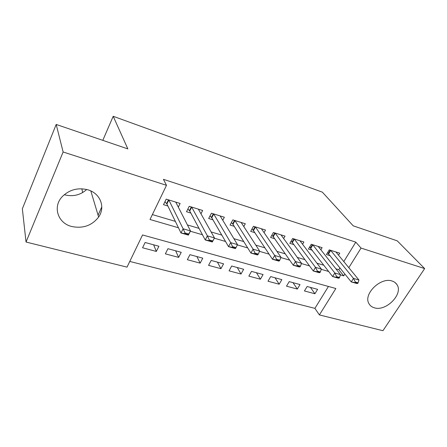 <?xml version="1.0" encoding="UTF-8"?>
<svg xmlns="http://www.w3.org/2000/svg" width="447" height="447" viewBox="0 0 447 447"><rect width="100%" height="100%" fill="white"/><g stroke="black" fill="none" stroke-linecap="round" stroke-linejoin="round"><path stroke-width="0.67" d="M86.707 189.494C80.421 195.104 73.051 196.876 64.597 194.814M87.808 189.796C100.413 193.294 105.615 207.229 98.631 217.024C91.976 225.584 83.03 228.747 71.794 226.517C57.797 223.293 52.254 206.514 62.574 196.289C69.721 189.562 78.136 187.399 87.808 189.796M392.036 281.012C394.204 281.683 395.841 282.878 396.947 284.605C403.596 293.858 386.135 311.693 374.446 307.827C371.826 307.095 369.948 305.619 368.82 303.39C363.232 293.964 380.799 276.883 392.036 281.012M82.639 192.579L81.857 188.796M26.038 242.039L22.35 208.805L56.193 124.445L127.848 148.901L113.203 116.293L322.365 192.16L353.203 225.819L397.26 240.855L424.65 268.586L382.934 330.707L319.393 314.923L335.853 288.511L142.548 234.96L127.026 267.133L26.038 242.039L63.122 151.986L166.491 185.326L150.008 219.488L178.465 227.769M129.775 261.439L314.906 308.363L319.393 314.923M178.314 207.117L180.124 203.463L166.2 199.133L163.501 204.681L167.893 206.022M200.954 213.789L202.653 210.476L189.237 206.302L186.511 211.722L190.83 213.046M222.762 220.27L224.36 217.236L211.431 213.213L208.682 218.51L212.928 219.812M243.788 226.551L245.302 223.757L232.831 219.874L230.065 225.059L234.239 226.333M264.071 232.636L265.512 230.043L253.471 226.299L250.689 231.373L254.801 232.63M283.649 238.536L285.03 236.122L273.402 232.501L270.603 237.469L274.648 238.704M302.563 244.252L303.887 241.989L292.651 238.491L289.84 243.358L293.824 244.576M320.845 249.789L322.119 247.666L311.252 244.285L308.436 249.052L312.358 250.247M310.43 287.399L314.917 293.757L304.435 290.963L307.128 286.505L317.616 289.349L314.917 293.757M293.02 282.672L297.333 289.069L286.51 286.181L289.198 281.632L300.026 284.571L297.333 289.069M275.039 277.788L279.179 284.219L267.993 281.236L270.67 276.598L281.856 279.638L279.179 284.219M256.466 272.743L260.411 279.213L248.85 276.129L251.51 271.396L263.082 274.542L260.411 279.213M237.279 267.529L241.011 274.033L229.048 270.843L231.697 266.015L243.665 269.267L241.011 274.033M217.432 262.143L220.935 268.681L208.559 265.373L211.185 260.445L223.578 263.808L220.935 268.681M196.898 256.567L200.161 263.132L187.338 259.713L189.947 254.678L202.782 258.159L200.161 263.132M175.643 250.789L178.638 257.388L165.351 253.846L167.938 248.7L181.236 252.309L178.638 257.388M314.906 308.363L328.433 286.454M158.908 246.247L145.113 242.497L142.554 247.761L156.333 251.438L158.908 246.247M343.799 261.573L355.79 242.151L163.434 179.331L166.491 185.326M152.377 214.582L175.353 221.371M187.433 224.942L199.032 228.367M211.118 231.937L221.818 235.1M233.898 238.67L243.76 241.587M255.824 245.152L264.898 247.828M276.944 251.393L285.281 253.851M297.3 257.405L304.943 259.662M316.929 263.205L323.93 265.272M335.881 268.803L338.798 269.67L339.949 267.803M338.53 255.159L339.754 253.158L329.243 249.884L326.422 254.555L330.283 255.734M113.203 116.293L102.799 140.352M56.193 124.445L63.122 151.986M355.79 242.151L361.047 248.074L424.65 268.586M340.396 274.894L343.732 275.866L344.905 273.983M348.822 267.692L361.047 248.074M190.355 231.233L202.452 234.753M214.32 238.206L225.517 241.464M237.363 244.911L247.716 247.923M259.539 251.365L269.094 254.147M280.884 257.578L289.69 260.143M301.451 263.562L309.553 265.92M321.27 269.329L328.724 271.497M338.798 269.67L343.732 275.866M153.623 244.811L156.333 251.438M101.787 206.916L98.077 215.175M357.723 283.415L358.092 282.828L355.354 282.04L354.985 282.627L357.723 283.415L356.723 283.482L351.258 281.912L327.556 252.678M354.985 282.627L351.258 281.912L353.465 278.408L330.646 250.32M335.898 251.957L358.935 280.001L353.465 278.408L355.354 282.04M358.092 282.828L358.935 280.001M339.178 278.079L339.547 277.481L336.708 276.665L336.34 277.263L339.178 278.079L338.278 278.179L332.618 276.553L309.598 247.079M336.34 277.263L332.618 276.553L334.82 272.977L312.771 244.755M318.208 246.448L340.485 274.631L334.82 272.977L336.708 276.665M339.547 277.481L340.485 274.631M319.968 272.553L320.337 271.944L317.392 271.094L317.024 271.703L319.968 272.553L319.169 272.692L313.302 271.005L292.349 242.576L291.036 241.291M317.024 271.703L313.302 271.005L315.498 267.351L294.299 239.005M299.915 240.754L321.371 269.06L315.498 267.351L317.392 271.094M320.337 271.944L321.371 269.06M300.049 266.82L300.418 266.2L297.361 265.317L296.998 265.943L300.049 266.82L299.361 266.999L293.277 265.25L273.24 236.698L271.832 235.29M296.998 265.943L293.277 265.25L295.467 261.517L275.184 233.055M280.995 234.865L301.557 263.289L295.467 261.517L297.361 265.317M300.418 266.2L301.557 263.289M279.381 260.875L279.749 260.238L276.581 259.327L276.212 259.964L279.381 260.875L278.816 261.093L272.502 259.282L253.46 230.618L251.952 229.076M276.212 259.964L272.502 259.282L274.687 255.46L255.399 226.897M261.417 228.769L281.001 257.304L274.687 255.46L276.581 259.327M279.749 260.238L281.001 257.304M257.925 254.701L258.293 254.052L255.002 253.103L254.639 253.756L257.925 254.701L257.494 254.969L250.935 253.086L232.982 224.316L231.362 222.628M254.639 253.756L250.935 253.086L253.108 249.175L234.91 220.522M241.145 222.461L259.668 251.085L253.108 249.175L255.002 253.103M258.293 254.052L259.668 251.085M235.636 248.292L235.999 247.627L232.58 246.638L232.216 247.308L235.636 248.292L235.345 248.605L228.529 246.643L211.755 217.79L210.017 215.935M232.216 247.308L228.529 246.643L230.691 242.648L213.672 213.912M220.136 215.918L237.508 244.632L230.691 242.648L232.58 246.638M235.999 247.627L237.508 244.632M198.356 209.14L214.471 237.921L212.319 241.989L205.234 239.95L189.746 211.023L187.891 208.984M208.905 240.598L212.459 241.62L212.822 240.944L209.263 239.916L208.905 240.598L205.234 239.95L207.38 235.854L191.651 207.056M209.263 239.916L207.38 235.854L214.471 237.921L212.822 240.944M212.319 241.989L212.459 241.62M175.755 202.105L190.5 230.943L188.371 235.105L181.001 232.988L166.904 204L164.926 201.753M184.645 233.619L188.349 234.686L188.707 233.988L185.002 232.921L184.645 233.619L181.001 232.988L183.125 228.791L168.798 199.943M185.002 232.921L183.125 228.791L190.5 230.943L188.707 233.988M188.371 235.105L188.349 234.686M330.232 250.191L328.316 253.36M330.713 250.404L328.69 253.751M312.364 244.632L310.453 247.862M312.844 244.839L310.821 248.258M293.897 238.882L291.992 242.179M294.361 239.089L292.349 242.576M274.788 232.932L272.888 236.301M275.246 233.138L273.24 236.698M255.013 226.78L253.125 230.216M255.46 226.981L253.46 230.618M234.53 220.399L232.652 223.919M234.966 220.606L232.982 224.316M213.303 213.795L211.437 217.387M213.727 213.996L211.755 217.79M191.294 206.944L189.439 210.621M191.702 207.14L189.746 211.023M168.452 199.831L166.619 203.592M168.849 200.027L166.904 204M98.631 217.024L90.814 190.93M396.947 284.605L395.182 282.633"/></g></svg>
